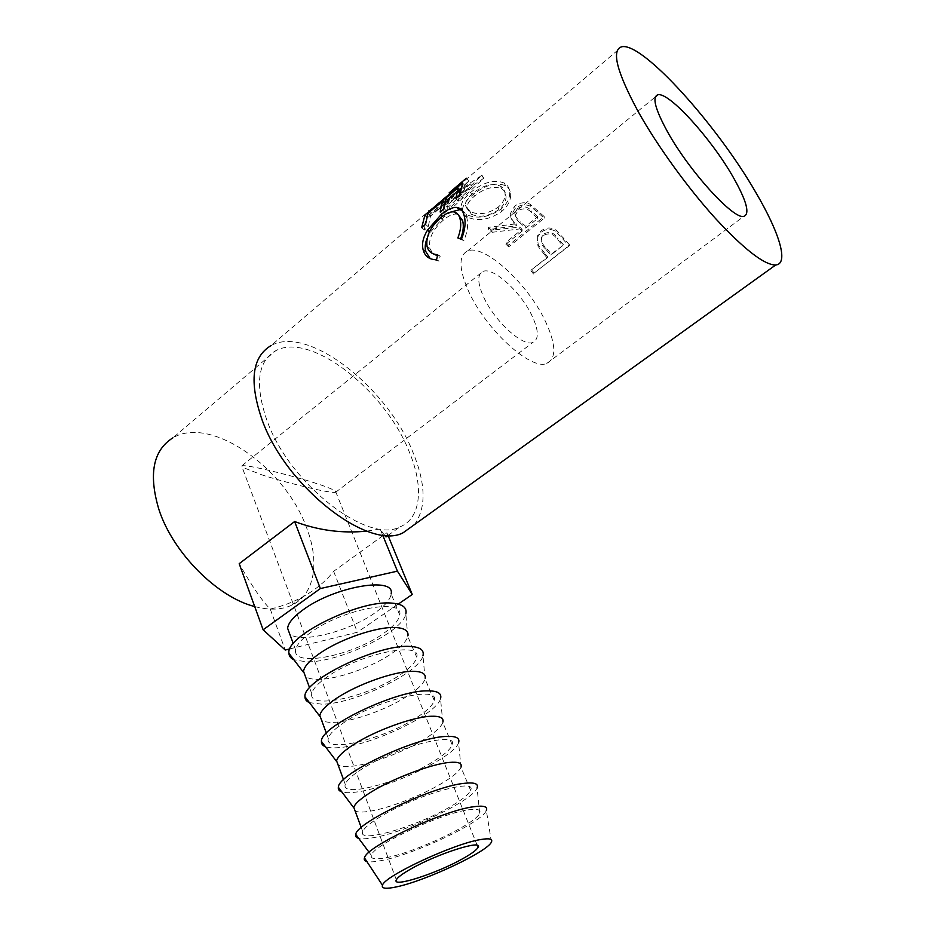 <?xml version="1.0" encoding="UTF-8"?>
<svg xmlns="http://www.w3.org/2000/svg" width="935" height="935" viewBox="0 0 935 935"><rect width="100%" height="100%" fill="white"/><g stroke="black" fill="none" stroke-linecap="round" stroke-linejoin="round"><path stroke-width="0.7" stroke-dasharray="4.67 3.51" d="M260.877 474.489C271.711 478.556 326.514 493.341 335.49 492.371L335.396 490.898C330.534 488.374 323.709 485.756 314.908 483.021C303.536 478.895 250.533 464.695 241.99 465.724L242.071 467.126L260.877 474.489M483.769 297.307C494.755 321.476 523.168 347.13 532.962 342.397C539.109 339.241 538.77 330.335 531.957 315.668C520.924 292.071 493.166 266.639 482.939 271.454C477.119 274.411 477.399 283.024 483.769 297.307M491.424 842.038L486.352 810.516C482.308 822.403 413.305 855.022 380.37 860.749C374.129 861.93 369.617 862.187 366.836 861.509M468.306 809.862C477.399 808.565 481.186 809.687 479.69 813.228C476.044 823.805 414.462 852.872 385.36 857.862C375.099 859.744 370.435 858.891 371.359 855.326C372.516 845.427 441.028 813.228 468.306 809.862M479.69 813.228L477.084 787.96C473.04 800.664 404.785 833.003 371.896 837.935C365.959 838.917 361.565 839.069 358.713 838.368M380.592 816.606C370.096 822.952 364.136 827.954 362.722 831.577C357.135 844.282 418.015 826.201 451.231 806.145C462.439 799.542 468.879 794.271 470.574 790.309C477.82 777.511 415.385 795.171 380.592 816.606M470.574 790.309L461.002 767.273C459.155 771.422 452.867 776.728 442.115 783.191C421.253 795.79 387.008 808.962 368.063 811.51C361.716 812.398 357.392 812.199 355.09 810.914M461.002 767.273L458.571 742.717C454.796 756.941 387.791 788.848 354.926 792.226C349.129 792.927 344.77 792.822 341.836 791.91M362.535 768.605C352.273 775.115 346.523 780.374 345.284 784.395C340.317 798.432 400.963 781.987 433.489 761.452C444.452 754.709 450.682 749.157 452.166 744.798C458.746 730.784 396.545 746.644 362.535 768.605M452.166 744.798L442.804 722.533C441.063 727.056 434.997 732.561 424.595 739.071C404.154 751.939 370.213 764.631 351.209 766.326C344.851 766.934 340.469 766.455 338.084 764.877M442.804 722.533L440.537 698.655C437.007 714.293 371.207 745.756 338.376 747.661C332.731 748.105 328.419 747.778 325.427 746.691M344.968 721.902C334.929 728.54 329.377 734.057 328.314 738.451C323.931 753.75 384.332 738.872 416.18 717.881C426.933 711.009 432.94 705.189 434.226 700.444C440.163 685.273 378.219 699.438 344.968 721.902M434.226 700.444L425.074 678.962C423.426 683.812 417.571 689.504 407.508 696.049C387.487 709.162 353.839 721.388 334.777 722.288C328.407 722.638 323.977 721.878 321.511 720.032M425.074 678.962L422.971 655.751C419.64 672.697 355.019 703.693 322.248 704.219L309.45 702.653M327.869 676.414C318.04 683.193 312.676 688.943 311.776 693.688C307.954 710.179 368.109 696.797 399.303 675.374C409.834 668.385 415.643 662.331 416.741 657.2C422.071 640.942 360.372 653.507 327.869 676.414M416.741 657.2L407.789 636.513C406.234 641.655 400.577 647.523 390.842 654.091C371.218 667.415 337.862 679.207 318.765 679.348C312.372 679.441 307.907 678.436 305.359 676.309M407.789 636.513L405.837 613.933C402.704 632.107 339.218 662.623 306.505 661.851L293.894 659.759M311.215 632.118C301.584 639.014 296.407 644.998 295.659 650.07C292.363 667.695 352.273 655.727 382.836 633.918C393.156 626.812 398.777 620.513 399.689 615.043C404.434 597.757 343.005 608.779 311.215 632.118M399.689 615.043L391.146 593.924C390.327 599.58 384.799 605.985 374.584 613.138C348.767 631.674 299.305 644.098 289.605 633.696M545.105 320.67C556.103 344.08 556.652 358.327 546.765 363.423C531.407 370.891 486.071 330.113 468.739 291.58C458.851 269.151 458.43 255.629 467.5 251.024C483.933 243.357 527.62 283.585 545.105 320.67M545.596 254.355L547.77 256.95L531.512 269.794L534.201 273.043L569.707 245.052L556.161 230.185C550.879 227.041 545.841 227.287 541.061 230.933L537.052 236.52L538.315 244.923L545.596 254.355L545.058 255.419L537.999 246.232L537.052 236.52M488.163 227.392L491.693 230.162L519.72 227.076L522.057 229.285L505.823 242.445L508.698 245.18L544.158 216.511L530.051 204.181C524.675 201.773 519.498 202.486 514.542 206.319L510.194 213.87C510.568 217.726 512.555 221.046 516.167 223.827L488.163 227.392L488.736 229.601L516.436 225.744C512.976 223.091 511.059 219.889 510.709 216.137L510.194 213.87M461.633 210.176L466.296 214.489C476.897 219.269 488.409 217.528 500.833 209.288C506.852 204.122 509.82 198.465 509.762 192.329C509.505 188.18 507.682 185.083 504.281 183.038C494.183 179.134 482.963 182.29 470.609 192.47C464.122 197.869 460.92 202.942 461.002 207.687L461.528 209.966M436.458 206.483L470.445 183.821L472.339 186.778L438.585 209.44L436.072 206.577L456.502 186.649L449.08 192.937M470.445 183.821L446.474 206.331L448.683 206.717L481.957 175.266L442.804 200.967L466.507 178.071L468.727 181.168L429.714 214.547L427.272 211.696M414.334 524.699C426.57 507.915 425.939 483.325 412.417 450.962C386.634 387.172 308.141 324.901 271.115 345.529L445.037 197.343M254.706 606.546C268.964 610.298 281.119 609.936 291.159 605.448C315.013 594.941 320.05 561.76 306.376 527.176C285.222 468.154 210.948 415.093 172.94 437.814L275.626 350.777C257.441 361.553 254.647 385.056 267.258 421.299C290.271 485.031 368.145 544.205 399.853 526.931C421.685 518.212 423.976 485.557 408.548 450.167C384.297 390.024 310.338 331.446 275.626 350.777M387.347 535.965L386.915 532.751L333.643 571.308C326.105 580.974 316.159 589.295 303.828 596.296C293.508 602.023 282.312 606.266 270.238 609.047C262.01 600.866 251.667 585.754 239.196 563.688M366.882 531.115L380.183 529.035L384.308 535.112M457.858 237.946L460.347 239.407L460.581 238.846M458.103 214.524L456.28 214.068C452.598 213.881 448.309 215.88 443.424 220.052C432.998 229.18 428.417 238.554 429.679 248.172L432.893 253.654M440.747 217.761L443.424 220.052M427.038 246.361L429.679 248.172M437.428 255.781L440.198 256.085L439.041 261.087L430.229 258.668M437.685 254.671L440.198 256.085M436.551 259.778L439.041 261.087M426.968 238.589L430.135 232.418L443.529 217.271L450.997 211.988M429.41 231.822L430.135 232.418M442.5 216.347L443.529 217.271M461.738 210.223C464.111 211.333 465.747 213.683 466.67 217.247C468.564 223.675 467.652 231.436 463.935 240.517L460.347 239.407M464.064 215.342L466.67 217.247M461.481 239.15L463.935 240.517M459.915 195.205L462.58 197.717L458.594 201.083L455.941 198.571M460.289 190.448L460.149 191.511M459.038 195.953L458.594 201.083M460.476 190.658L448.777 200.581L446.743 211.1L442.816 214.419L440.151 211.953M446.217 197.811L448.777 200.581M444.078 208.622L446.743 211.1M444.592 203.538L444.312 205.431M443.354 209.241L442.816 214.419M444.908 203.877L430.497 216.114L428.218 226.761L424.361 230.022L421.697 227.602M427.938 213.379L430.497 216.114M425.554 224.33L428.218 226.761M426.699 216.873L427.482 217.738L425.776 221.782M425.004 224.786L424.361 230.022M427.482 217.738L444.417 203.351M444.663 203.14L459.985 190.121M460.394 189.77L465.104 185.773L462.58 197.717M462.58 182.921L465.104 185.773M438.585 209.44L436.072 206.577M428.546 210.597L430.86 213.379L458.863 189.606L456.502 186.649M458.863 189.606L438.199 209.522M430.86 213.379L429.714 214.547M448.683 206.717L450.425 209.615L483.839 178.223L444.943 203.935L468.891 181.028L466.507 178.071M444.943 203.935L442.804 200.967M483.559 178.176L481.665 175.219M483.839 178.223L481.957 175.266M450.425 209.615L448.286 209.241L446.474 206.331M472.339 186.778L448.286 209.241M470.609 192.47L472.245 195.345C465.665 200.803 462.404 205.899 462.439 210.655C462.638 213.367 464.321 215.518 467.465 217.13C477.785 221.724 489.157 219.889 501.569 211.614C507.705 206.343 510.744 200.639 510.685 194.503C510.452 190.553 508.722 187.608 505.508 185.679C495.69 181.939 484.599 185.165 472.245 195.345M466.296 214.489L467.465 217.13M500.833 209.288L501.569 211.614M504.281 183.038L505.508 185.679M498.881 209.639C488.771 216.406 479.55 217.902 471.205 214.15L466.799 208.213C466.787 204.461 469.358 200.417 474.512 196.093C484.575 188.087 493.622 185.633 501.639 188.73C504.386 190.366 505.858 192.867 506.057 196.256C506.162 201.002 503.766 205.455 498.881 209.639L498.063 207.266C487.941 213.998 478.603 215.412 470.036 211.509L465.385 205.291C465.361 201.528 467.886 197.507 472.958 193.253C483.021 185.235 492.172 182.851 500.412 186.088C503.31 187.818 504.877 190.459 505.087 193.989C505.192 198.734 502.855 203.164 498.063 207.266M471.205 214.15L470.036 211.509M474.512 196.093L472.958 193.253M501.639 188.73L500.412 186.088M508.698 245.18L508.687 246.875L544.217 218.182L530.484 206.214C525.225 203.912 520.105 204.672 515.138 208.517L510.709 216.137M530.051 204.181L530.484 206.214M514.542 206.319L515.138 208.517M516.167 223.827L516.436 225.744M491.693 230.162L492.161 232.289L488.736 229.601M492.161 232.289L519.895 228.911L519.72 227.076M522.057 229.285L522.162 231.05L519.895 228.911M522.162 231.05L505.893 244.222L505.823 242.445M508.687 246.875L505.893 244.222M544.158 216.511L544.217 218.182M520.059 222.846C517.254 220.789 515.664 218.334 515.279 215.471L517.908 210.761C523.413 207.687 528.088 208.423 531.91 212.958L537.742 218.428L525.809 228.093L520.059 222.846L519.79 220.929C516.868 218.79 515.208 216.242 514.811 213.309L517.382 208.634L517.908 210.761M537.742 218.428L537.602 216.675L525.692 226.328L519.79 220.929M525.692 226.328L525.809 228.093M537.602 216.675L531.606 211.041L531.91 212.958M517.382 208.634C522.91 205.583 527.656 206.39 531.606 211.041M534.201 273.043L569.076 245.928L555.881 231.483C550.692 228.456 545.713 228.771 540.933 232.429L536.842 238.098M556.161 230.185L555.881 231.483M541.061 230.933L540.933 232.429M538.315 244.923L537.999 246.232M547.77 256.95L547.162 257.931L545.058 255.419M547.162 257.931L531.512 269.794M533.499 273.967L530.881 270.799M569.707 245.052L569.076 245.928M545.537 248.99C542.183 245.987 540.792 242.539 541.342 238.635L543.667 235.363C549.102 232.57 553.649 233.844 557.307 239.185L562.741 245.624L550.808 255.056L545.537 248.99L545.982 247.833C542.51 244.713 541.049 241.148 541.61 237.163L543.889 233.96L543.667 235.363M562.741 245.624L551.405 254.063L545.982 247.833M551.405 254.063L550.808 255.056M563.314 244.654L557.727 238.028L557.307 239.185M543.889 233.96C549.324 231.19 553.941 232.558 557.727 238.028M333.643 571.308L357.392 632.235L289.944 648.878M270.238 609.047L285.257 650.035M380.183 529.035L382.602 534.937M386.915 532.751L388.037 535.475M398.275 604.092L357.392 632.235M537.765 210.317L537.999 212.163M563.758 237.852L563.291 238.928M477.201 845.357L335.396 490.898M335.49 492.371L532.962 342.397M362.722 831.577L361.226 827.522M345.284 784.395L343.554 779.697M328.314 738.451L326.35 733.145M311.776 693.688L309.602 687.809M295.659 650.07L293.286 643.642M546.765 363.423L743.746 216.406M452.458 191.032L621.798 46.75M291.159 605.448L303.828 596.296M388.235 535.323L399.853 526.931M456.28 214.068L453.452 211.859M437.042 260.035L438.164 261.11M446.872 200.709L454.293 194.398M462.439 210.655L461.002 207.687M510.685 194.503L509.762 192.329M466.799 208.213L465.385 205.291M506.057 196.256L505.087 193.989M514.811 213.309L515.279 215.471M541.61 237.163L541.342 238.635M467.5 251.024L655.365 96.889M371.359 855.326L369.068 852.264M241.99 465.724L482.939 271.454M396.346 879.812L242.071 467.126"/><path stroke-width="1.4" d="M410.43 869.223C437.054 853.749 483.898 838.929 478.042 847.426C476.616 849.997 471.637 853.69 463.106 858.494C437.428 873.22 391.461 888.18 396.346 879.812C397.597 877.416 402.295 873.874 410.43 869.223M480.263 839.618C489.215 838.029 492.944 838.835 491.424 842.038C487.684 851.68 425.332 881.027 396.206 886.941C385.875 889.138 381.293 888.566 382.473 885.223C384.355 876.107 453.241 843.931 480.263 839.618M366.836 861.509C364.615 860.936 363.82 859.721 364.451 857.898C365.819 846.713 443.237 810.4 473.694 806.741C483.781 805.327 488 806.578 486.352 810.516M358.713 838.368C356.188 837.713 355.195 836.393 355.744 834.382C356.387 822.543 433.536 786.16 464.251 783.331C474.466 782.174 478.743 783.705 477.084 787.96M355.09 810.914L353.769 807.337C355.09 803.504 360.945 798.373 371.312 791.945C393.062 778.387 431.397 763.977 449.267 762.446C458.255 761.628 462.206 763.124 461.119 766.934M341.836 791.91C339.148 791.033 337.979 789.491 338.353 787.27C337.862 774.005 414.228 737.657 445.341 736.464C455.754 735.822 460.16 737.902 458.571 742.717M338.084 764.877L336.565 760.798C337.722 756.579 343.367 751.191 353.512 744.611C374.783 730.749 412.744 716.923 430.731 716.28C439.766 715.906 443.844 717.811 442.956 722.019M325.427 746.691C322.563 745.604 321.243 743.851 321.441 741.42C319.852 726.799 395.447 690.451 426.933 690.848C437.522 690.696 442.056 693.303 440.537 698.655M321.511 720.032L319.817 715.462C320.798 710.88 326.257 705.247 336.191 698.538C356.995 684.385 394.582 671.131 412.674 671.318C421.755 671.365 425.951 673.667 425.25 678.237M309.45 702.653C306.435 701.367 304.939 699.415 304.974 696.785C302.321 680.879 377.156 644.495 409.004 646.401C419.78 646.751 424.432 649.86 422.971 655.751M305.359 676.309L303.501 671.283C304.319 666.374 309.59 660.496 319.314 653.67C339.674 639.248 376.91 626.532 395.084 627.525C404.212 627.958 408.513 630.634 407.987 635.555M293.894 659.759C290.727 658.287 289.079 656.148 288.95 653.32C285.269 636.174 359.344 599.756 391.531 603.098C402.482 603.928 407.251 607.54 405.837 613.933M289.605 633.696L287.594 628.238C288.26 623.002 293.356 616.901 302.87 609.959C334.321 586.409 395.61 576.135 391.146 593.924M733.063 176.937C746.644 200.885 750.209 214.033 743.746 216.406C733.624 219.725 689.469 171.456 667.613 131.975C655.084 109.068 651.859 96.667 657.96 94.762C669.156 91.946 711.535 139.046 733.063 176.937M466.331 178.211L449.08 192.937M462.58 182.921L459.915 195.205L455.941 198.571L457.916 187.853L446.217 197.811L444.078 208.622L440.151 211.953L442.349 201.107L427.938 213.379L425.554 224.33L421.697 227.602L424.958 214.968L462.58 182.921M461.481 239.15L457.858 237.946C460.78 230.384 461.469 223.921 459.938 218.533C458.851 214.477 456.677 212.257 453.452 211.859C449.782 211.672 445.551 213.648 440.747 217.761C430.31 226.924 425.741 236.461 427.038 246.361C428.452 251.608 431.993 254.378 437.685 254.671L436.551 259.778C429.294 259.649 424.806 256.284 423.111 249.668C421.65 243.86 423.099 237.361 427.459 230.185L440.864 214.898C446.93 209.65 452.224 207.161 456.771 207.43C460.394 207.874 462.825 210.504 464.064 215.342C466.004 221.969 465.139 229.905 461.481 239.15M271.115 345.529C251.877 356.948 248.92 381.854 262.221 420.259C286.613 488.105 369.512 551.054 403.137 532.751L414.334 524.699M755.924 192.657C717.683 125.945 642.812 42.063 621.798 46.75C611.116 49.917 616.621 71.609 638.301 111.826C657.469 146.047 687.809 187.947 715.427 218.416C744.4 249.598 764.491 265.119 775.699 264.979C789.152 264.021 779.393 232.523 755.924 192.657M172.94 437.814C152.989 450.343 148.338 474.349 159.008 509.809C173.139 553.099 217.61 597.348 254.706 606.546M289.944 648.878L285.257 650.035L263.121 629.793L239.196 563.688L294.63 521.531C318.227 530.414 342.315 533.605 366.882 531.115M384.308 535.112L386.026 536.924L387.347 535.965M460.581 238.846C463.339 231.693 463.994 225.557 462.556 220.438L458.103 214.524M459.938 218.533L462.556 220.438M432.893 253.654L437.428 255.781M430.229 258.668L425.752 251.48C424.747 247.623 425.156 243.322 426.968 238.589M423.111 249.668L425.752 251.48M427.459 230.185L429.41 231.822M440.864 214.898L442.5 216.347M450.997 211.988L459.658 209.697L461.738 210.223M460.149 191.511L459.038 195.953M457.916 187.853L460.289 190.448M444.312 205.431L443.354 209.241M442.349 201.107L444.592 203.538M425.776 221.782L425.004 224.786M424.958 214.968L426.699 216.873M263.121 629.793L320.354 588.559L397.41 571.145L412.265 594.461L398.275 604.092M294.63 521.531L320.354 588.559M382.602 534.937L397.41 571.145M388.037 535.475L412.265 594.461M478.042 847.426L477.201 845.357M361.226 827.522L353.769 807.337M343.554 779.697L336.565 760.798M326.35 733.145L319.817 715.462M309.602 687.809L303.501 671.283M293.286 643.642L287.594 628.238M386.026 536.924L388.235 535.323M403.137 532.751L775.699 264.979M459.658 209.697L456.771 207.43M655.365 96.889L657.96 94.762M303.431 672.23L288.95 653.32M319.735 716.175L304.974 696.785M336.471 761.312L321.441 741.42M353.675 807.676L338.353 787.27M369.068 852.264L355.744 834.382M382.473 885.223L364.451 857.898"/></g></svg>
